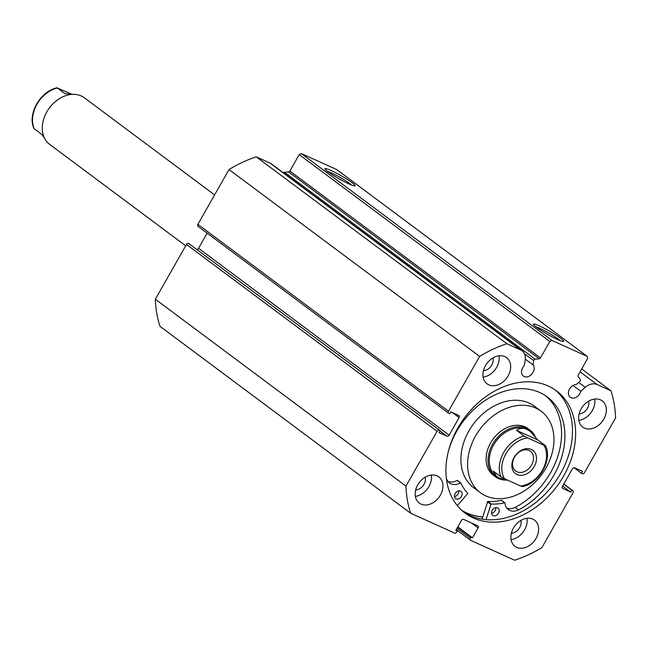 <?xml version="1.0" encoding="UTF-8"?>
<svg xmlns="http://www.w3.org/2000/svg" width="648" height="648" viewBox="0 0 648 648"><rect width="100%" height="100%" fill="white"/><g stroke="black" fill="none" stroke-linecap="round" stroke-linejoin="round"><path stroke-width="0.97" d="M535.11 436.226A29.039 21.886 126.7 0 0 530.048 430.126L528.136 428.701A29.039 21.886 126.7 0 0 502.346 430.199A29.039 21.886 126.7 0 0 486.203 456.629A29.039 21.886 126.7 0 0 493.42 475.268L495.331 476.693A29.039 21.886 126.7 0 0 498.425 478.516A29.039 21.886 126.7 0 0 506.469 480.111M541.161 411.245L534.462 406.247A50.819 38.297 126.7 0 0 489.329 408.872A50.819 38.297 126.7 0 0 461.076 455.115A50.819 38.297 126.7 0 0 473.704 487.733L480.395 492.723A50.819 38.297 126.7 0 0 525.528 490.107A50.819 38.297 126.7 0 0 553.781 443.856A50.819 38.297 126.7 0 0 541.161 411.245A50.819 38.297 126.7 0 0 496.02 413.861A50.819 38.297 126.7 0 0 467.775 460.112A50.819 38.297 126.7 0 0 480.395 492.723M461.579 510.195A76.229 57.445 126.7 0 0 482.736 516.934M572.978 385.447L580.811 391.287A7.444 5.605 -53.3 0 1 579.879 393.628A7.444 5.605 -53.3 0 1 570.264 397.256A7.444 5.605 -53.3 0 1 569.552 388.954A7.444 5.605 -53.3 0 1 576.38 384.45L579.782 381.453A1.45 1.094 126.7 0 0 580.244 379.558L578.186 376.391A1.45 1.094 -53.3 0 1 578.251 374.99L587.598 358.53L587.234 356.392L336.62 169.517L301.369 153.584L551.983 340.459L587.234 356.392M198.256 226.484A1.814 1.369 -53.3 0 1 198.061 226.363A1.814 1.369 -53.3 0 1 197.883 224.346L448.497 411.221L479.633 356.416A123.428 93.012 126.7 0 1 506.882 343.74L520.66 349.969A13.017 9.809 -53.3 0 1 522.045 350.787A13.017 9.809 -53.3 0 1 525.155 360.166L524.232 365.715A7.444 5.605 126.7 0 0 522.669 367.772A7.444 5.605 126.7 0 0 523.381 376.067A7.444 5.605 126.7 0 0 532.996 372.438A7.444 5.605 126.7 0 0 533.037 364.856L533.733 360.636L524.394 353.678M525.285 359.081L533.037 364.856M539.411 325.912A17.366 1.863 -150.4 0 1 556.405 335.291A17.366 1.863 -150.4 0 1 563.476 341.439A17.366 1.863 -150.4 0 1 557.709 339.56A17.366 1.863 -150.4 0 1 542.165 331.096A17.366 1.863 -150.4 0 1 533.458 324.381A17.366 1.863 -150.4 0 1 539.411 325.912M560.253 340.629A15.544 1.669 29.6 0 0 539.476 328.196A15.544 1.669 29.6 0 0 535.791 326.738M330.893 170.424A17.366 1.863 -150.4 0 1 347.879 179.804A17.366 1.863 -150.4 0 1 354.95 185.944A17.366 1.863 -150.4 0 1 349.191 184.064A17.366 1.863 -150.4 0 1 333.639 175.6A17.366 1.863 -150.4 0 1 324.932 168.893A17.366 1.863 -150.4 0 1 330.893 170.424M351.726 185.142A15.544 1.669 29.6 0 0 330.958 172.7A15.544 1.669 29.6 0 0 327.272 171.25M482.703 517.015A76.326 57.518 -53.3 0 1 461.927 510.511M554.793 389.659A76.326 57.518 -53.3 0 1 560.561 473.558A76.326 57.518 -53.3 0 1 463.604 511.961M563.72 475.907A76.326 57.518 -53.3 0 1 465.151 513.167A76.326 57.518 -53.3 0 1 457.836 428.061A76.326 57.518 -53.3 0 1 556.405 390.801A76.326 57.518 -53.3 0 1 563.72 475.907M440.397 495.113A16.338 12.312 -53.3 0 1 419.297 503.083A16.338 12.312 -53.3 0 1 417.733 484.866A16.338 12.312 -53.3 0 1 438.826 476.896A16.338 12.312 -53.3 0 1 440.397 495.113M431.268 475.057A16.338 12.312 -53.3 0 1 428.919 486.551A16.338 12.312 -53.3 0 1 415.384 496.36M536.074 538.35A16.338 12.312 -53.3 0 1 514.982 546.329A16.338 12.312 -53.3 0 1 513.419 528.112A16.338 12.312 -53.3 0 1 534.511 520.133A16.338 12.312 -53.3 0 1 536.074 538.35M526.954 518.295A16.338 12.312 -53.3 0 1 524.596 529.797A16.338 12.312 -53.3 0 1 511.061 539.606M508.137 375.856A16.338 12.312 -53.3 0 1 487.045 383.835A16.338 12.312 -53.3 0 1 485.474 365.618A16.338 12.312 -53.3 0 1 506.574 357.639A16.338 12.312 -53.3 0 1 508.137 375.856M499.009 355.809A16.338 12.312 -53.3 0 1 496.66 367.303A16.338 12.312 -53.3 0 1 483.125 377.112M603.823 419.102A16.338 12.312 -53.3 0 1 582.722 427.081A16.338 12.312 -53.3 0 1 581.159 408.864A16.338 12.312 -53.3 0 1 602.251 400.885A16.338 12.312 -53.3 0 1 603.823 419.102M594.694 399.046A16.338 12.312 -53.3 0 1 592.345 410.54A16.338 12.312 -53.3 0 1 578.81 420.358M588.627 401.177A9.258 6.974 -53.3 0 1 587.436 408.321A9.258 6.974 -53.3 0 1 579.118 413.934M492.942 357.931A9.258 6.974 -53.3 0 1 491.751 365.083A9.258 6.974 -53.3 0 1 483.432 370.688M520.887 520.425A9.258 6.974 -53.3 0 1 519.688 527.577A9.258 6.974 -53.3 0 1 511.369 533.183M425.201 477.187A9.258 6.974 -53.3 0 1 424.011 484.331A9.258 6.974 -53.3 0 1 415.692 489.937M439.239 430.304A1.814 1.369 126.7 0 0 437.084 431.301L405.956 486.105A123.428 93.012 126.7 0 0 410.613 513.2L159.999 326.325A123.428 93.012 -53.3 0 1 155.342 299.23L186.478 244.426A1.814 1.369 -53.3 0 1 188.625 243.429L440.122 430.701L439.052 432.58L446.982 436.169L439.976 430.944M440.122 430.701L188.625 243.429M196.968 249.391A1.814 1.369 126.7 0 0 198.523 248.289L449.129 435.164L459.116 417.596L452.401 412.59M207.133 233.134L198.523 248.289M197.883 224.346L229.019 169.541A123.428 93.012 -53.3 0 1 256.268 156.865L270.046 163.094A13.017 9.809 -53.3 0 1 271.439 163.912L522.045 350.787M283.516 172.919A1.45 1.094 -53.3 0 1 284.561 172.319L288.644 171.923A1.45 1.094 126.7 0 0 289.867 171.048L299.222 154.589L301.369 153.584M551.983 340.459L549.828 341.464L299.222 154.589M289.867 171.048L540.481 357.923L549.828 341.464M540.481 357.923A1.45 1.094 -53.3 0 1 539.249 358.798L288.644 171.923M284.561 172.319L535.167 359.195L539.249 358.798M535.167 359.195A1.45 1.094 126.7 0 0 533.733 360.636M448.497 411.221A1.814 1.369 126.7 0 0 448.667 413.238A1.814 1.369 126.7 0 0 448.862 413.351L449.744 413.756L450.814 411.869L458.744 415.457A1.814 1.369 -53.3 0 1 458.938 415.57A1.814 1.369 -53.3 0 1 459.116 417.596M449.129 435.164A1.814 1.369 -53.3 0 1 446.982 436.169M456.994 528.274L470.335 538.221L470.958 537.119L472.465 537.8L478.086 527.918A1.814 1.369 -53.3 0 0 477.908 525.893A1.814 1.369 -53.3 0 0 477.714 525.779L463.62 519.404A1.814 1.369 -53.3 0 0 461.465 520.409L455.852 530.291L457.358 530.971L456.735 532.073A1.814 1.369 126.7 0 1 454.588 533.077L410.613 513.2M470.335 538.221A1.814 1.369 126.7 0 0 470.505 540.246A1.814 1.369 126.7 0 0 470.699 540.359L514.674 560.228A123.428 93.012 126.7 0 0 541.922 547.56L573.059 492.755A1.814 1.369 126.7 0 0 572.881 490.73A1.814 1.369 126.7 0 0 572.686 490.617L563.801 483.983L572.881 490.73M562.448 488.244L570.742 492.099L571.811 490.22L572.686 490.617M562.804 488.511A1.814 1.369 -53.3 0 1 562.61 488.398A1.814 1.369 -53.3 0 1 562.44 486.373L572.419 468.804A1.814 1.369 -53.3 0 1 574.574 467.799L582.503 471.388L581.434 473.267L573.974 467.71M580.065 371.79L597.164 384.539L610.942 390.768A123.428 93.012 126.7 0 1 615.6 417.863L584.464 472.667A1.814 1.369 126.7 0 1 582.317 473.672L581.434 473.267M597.164 384.539A13.017 9.809 126.7 0 0 585.282 387.342L580.811 391.287M405.956 486.105L155.342 299.23M581.677 368.947L610.942 390.768M229.019 169.541L479.633 356.416M506.882 343.74L256.268 156.865M570.742 492.099L562.626 486.049M571.811 490.22L563.695 484.169M470.958 537.119L457.618 527.172M472.465 537.8L457.796 526.865M457.358 530.971L456.03 529.983M214.609 194.91L84.305 97.751A29.039 21.886 126.7 0 0 81.211 95.928A29.039 21.886 126.7 0 0 48.041 109.901A29.039 21.886 126.7 0 0 49.588 144.31L185.693 245.803M531.303 449.42A14.523 10.943 -53.3 0 1 534.244 466.52A14.523 10.943 -53.3 0 1 517.039 474.522A14.523 10.943 -53.3 0 1 514.099 457.415A14.523 10.943 -53.3 0 1 531.303 449.42M516.958 471.785A12.344 9.299 126.7 0 0 531.06 465.847A12.344 9.299 126.7 0 0 530.396 451.219A12.344 9.299 126.7 0 0 529.084 450.441A12.344 9.299 126.7 0 0 514.982 456.386A12.344 9.299 126.7 0 0 515.646 471.007A12.344 9.299 126.7 0 0 516.958 471.785M530.08 431.285A28.131 21.198 126.7 0 0 529.983 431.212A28.131 21.198 126.7 0 0 526.986 429.446A28.131 21.198 126.7 0 0 494.853 442.989A28.131 21.198 126.7 0 0 496.352 476.32A28.131 21.198 126.7 0 0 496.457 476.401M530.048 430.126A29.039 21.886 126.7 0 0 526.954 428.304A29.039 21.886 126.7 0 0 493.784 442.284A29.039 21.886 126.7 0 0 495.331 476.693M522.248 486.462L520.668 486.024A26.317 19.829 126.7 0 0 542.425 470.221A26.317 19.829 126.7 0 0 543.842 445.225L545.43 445.662L537.775 439.96L530.186 431.365L526.986 429.446C523.139 427.753 519.655 428.053 516.521 430.353L524.175 436.055L527.666 437.918A26.317 19.829 126.7 0 0 505.91 453.721A26.317 19.829 126.7 0 0 504.492 478.71L501.001 476.855A28.131 21.198 -53.3 0 1 524.175 436.055M508.121 480.354L499.349 478.086L496.546 476.466L493.347 471.145L501.001 476.855M543.842 445.225L527.666 437.918M522.418 486.672C539.168 483.489 552.598 460.08 545.608 445.832L545.43 445.662M537.775 439.96L516.521 430.353M520.668 486.024L504.492 478.71M44.526 138.218L41.861 134.484L34.214 128.782A28.131 21.198 -53.3 0 1 57.389 87.982L57.218 87.772C40.468 90.947 27.038 114.364 34.028 128.604L34.214 128.782M73.167 94.333L65.035 93.693L57.389 87.982L71.515 94.09M486.016 519.639L491.095 503.966A59.357 44.728 126.7 0 0 504.662 502.832L504.954 503.042A13.559 10.214 126.7 0 0 508.324 509.555A13.559 10.214 126.7 0 0 518.489 509.927A70.065 52.796 126.7 0 0 553.975 475.065A70.065 52.796 126.7 0 0 547.26 396.932A70.065 52.796 126.7 0 0 456.775 431.139A70.065 52.796 126.7 0 0 448.06 452.693M482.055 519.161L487.75 501.463A59.357 44.728 126.7 0 0 501.317 500.329L504.671 502.824M495.841 507.595A4.536 3.418 -53.3 0 1 495.161 510.648A4.536 3.418 -53.3 0 1 491.54 513.362M498.515 513.151A4.536 3.418 -53.3 0 1 492.65 515.363A4.536 3.418 -53.3 0 1 492.213 510.3A4.536 3.418 -53.3 0 1 498.077 508.089A4.536 3.418 -53.3 0 1 498.515 513.151M458.776 490.844A4.536 3.418 -53.3 0 1 458.096 493.898A4.536 3.418 -53.3 0 1 454.475 496.611M461.449 496.4A4.536 3.418 -53.3 0 1 455.585 498.612A4.536 3.418 -53.3 0 1 455.155 493.549A4.536 3.418 -53.3 0 1 461.012 491.338A4.536 3.418 -53.3 0 1 461.449 496.4M506.825 508.081A13.559 10.214 126.7 0 0 515.144 507.433A70.065 52.796 126.7 0 0 550.63 472.57A70.065 52.796 126.7 0 0 545.551 395.726M446.237 477.268L446.245 477.276A13.559 10.214 126.7 0 0 449.518 482.979A13.559 10.214 126.7 0 0 460.477 482.938L460.841 483.027A59.357 44.728 126.7 0 0 467.84 493.452L457.326 505.651M518.489 509.927L515.144 507.433M448.019 481.505A13.559 10.214 126.7 0 0 457.132 480.443L460.671 482.898M437.084 431.301L186.478 244.426M270.046 163.094L520.66 349.969M478.086 527.918L471.371 522.912M578.68 382.417L585.282 387.342M490.706 504.274L487.361 501.779M460.477 482.938L457.132 480.443M504.662 502.832L501.317 500.329M491.095 503.966L487.75 501.463M470.505 540.246L456.241 529.602M198.061 226.363L448.667 413.238M460.777 482.938L457.423 480.443M504.865 502.864L501.52 500.369"/></g></svg>
